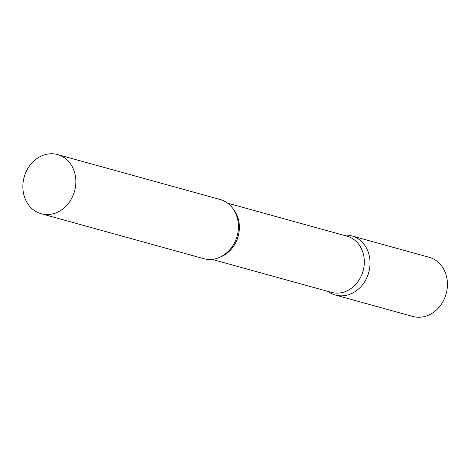 <?xml version="1.0" encoding="UTF-8"?>
<svg xmlns="http://www.w3.org/2000/svg" width="471" height="471" viewBox="0 0 471 471"><rect width="100%" height="100%" fill="white"/><g stroke="black" fill="none" stroke-linecap="round" stroke-linejoin="round"><path stroke-width="0.71" d="M343.43 235.182A30.697 26.158 105.5 0 1 351.713 235.877A30.697 26.158 105.5 0 1 370.035 262.836A30.697 26.158 105.5 0 1 351.914 293.409A30.697 26.158 105.5 0 1 335.352 295.046A30.697 26.158 105.5 0 1 327.893 291.39M351.713 235.877L429.128 257.278A30.697 26.158 105.5 0 1 447.45 284.243A30.697 26.158 105.5 0 1 429.328 314.811A30.697 26.158 105.5 0 1 412.767 316.447L335.352 295.046M212.032 259.362L331.372 292.356A29.161 24.845 -74.5 0 0 357.018 282.83A29.161 24.845 -74.5 0 0 363.029 252.892A29.161 24.845 -74.5 0 0 346.909 236.142L227.57 203.148M327.857 291.384L328.458 291.802A30.697 26.158 -74.5 0 0 359.444 288.187A30.697 26.158 -74.5 0 0 368.675 253.51A30.697 26.158 -74.5 0 0 344.13 235.123L343.4 235.17M41.177 213.722L203.749 258.661A30.697 26.158 -74.5 0 0 230.743 248.635A30.697 26.158 -74.5 0 0 237.072 217.125A30.697 26.158 -74.5 0 0 220.104 199.492L57.539 154.553A30.697 26.158 -74.5 0 0 30.538 164.579A30.697 26.158 -74.5 0 0 24.215 196.089A30.697 26.158 -74.5 0 0 41.177 213.722A30.697 26.158 -74.5 0 0 68.171 203.696A30.697 26.158 -74.5 0 0 74.5 172.18A30.697 26.158 -74.5 0 0 57.539 154.553M220.087 257.131A29.161 24.845 -74.5 0 0 238.085 218.35A29.161 24.845 -74.5 0 0 233.333 209.201"/></g></svg>
